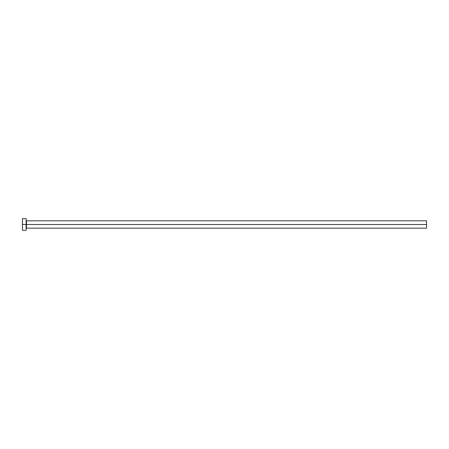 <?xml version="1.0" encoding="UTF-8"?>
<svg xmlns="http://www.w3.org/2000/svg" width="449" height="449" viewBox="0 0 449 449"><rect width="100%" height="100%" fill="white"/><g stroke="black" fill="none" stroke-linecap="round" stroke-linejoin="round"><path stroke-width="0.67" d="M22.45 230.376L22.45 218.624L22.45 224.5L426.55 224.5L426.55 228.176L426.55 224.5L26.491 224.5L26.491 220.824L26.491 224.5L22.45 224.5L22.45 230.376L26.126 230.376L26.126 218.624L26.126 230.376M26.126 228.541L26.491 228.176L26.491 224.5L26.491 228.176L426.55 228.176M426.55 224.5L426.55 220.824L426.55 224.5M426.55 220.824L26.491 220.824L26.126 220.459M22.45 218.624L26.126 218.624"/></g></svg>
